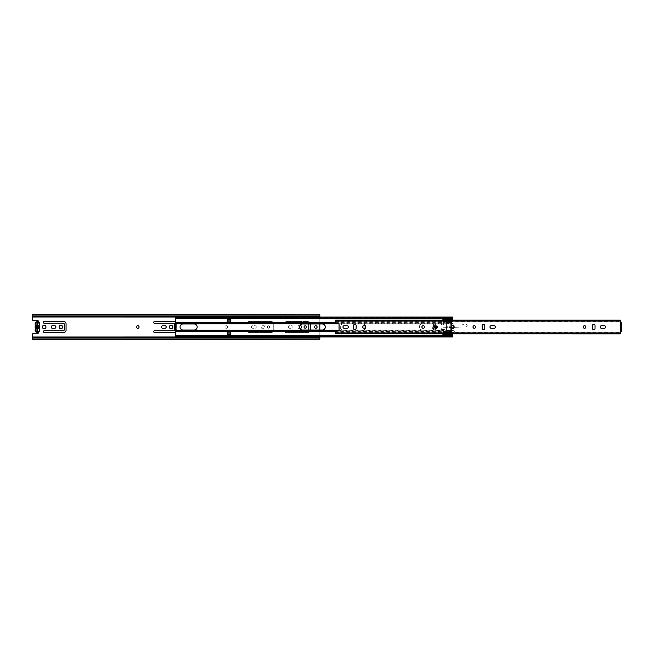 <?xml version="1.0" encoding="UTF-8"?>
<svg xmlns="http://www.w3.org/2000/svg" width="654" height="654" viewBox="0 0 654 654"><rect width="100%" height="100%" fill="white"/><g stroke="black" fill="none" stroke-linecap="round" stroke-linejoin="round"><path stroke-width="0.49" stroke-dasharray="3.27 2.45" d="M45.968 327A1.782 1.782 0 0 0 44.186 325.218A1.782 1.782 0 0 0 42.404 327A1.782 1.782 0 0 0 44.186 328.782A1.782 1.782 0 0 0 45.968 327M139.081 327A1.292 1.292 0 0 0 137.79 325.708A1.292 1.292 0 0 0 136.498 327A1.292 1.292 0 0 0 137.79 328.292A1.292 1.292 0 0 0 139.081 327M227.51 327A1.292 1.292 0 0 0 226.219 325.708A1.292 1.292 0 0 0 224.927 327A1.292 1.292 0 0 0 226.219 328.292A1.292 1.292 0 0 0 227.51 327A1.292 1.292 0 0 0 226.219 325.708A1.292 1.292 0 0 0 224.927 327A1.292 1.292 0 0 0 226.219 328.292A1.292 1.292 0 0 0 227.51 327M43.417 331.594A0.858 0.858 0 0 0 44.284 332.453L63.765 332.453A2.297 2.297 0 0 0 66.062 330.156L66.062 323.844A2.297 2.297 0 0 0 63.765 321.547L44.284 321.547A0.858 0.858 0 0 0 43.417 322.406A0.858 0.858 0 0 0 44.284 323.264L63.193 323.264A1.144 1.144 0 0 1 64.337 324.417L64.337 329.583A1.144 1.144 0 0 1 63.193 330.736L44.284 330.736A0.858 0.858 0 0 0 43.417 331.594M51.159 327A1.267 1.267 0 0 0 52.426 328.267L54.666 328.267A1.267 1.267 0 0 0 55.925 327A1.267 1.267 0 0 0 54.666 325.733L52.426 325.733A1.267 1.267 0 0 0 51.159 327M62.62 327A1.782 1.782 0 0 0 60.838 325.218A1.782 1.782 0 0 0 59.056 327A1.782 1.782 0 0 0 60.838 328.782A1.782 1.782 0 0 0 62.62 327M175.689 331.742A2.297 2.297 0 0 0 176.318 330.156L176.318 323.844A2.297 2.297 0 0 0 174.021 321.547L154.54 321.547A0.858 0.858 0 0 0 153.674 322.406A0.858 0.858 0 0 0 154.54 323.264L174.021 323.264A0.572 0.572 0 0 1 174.593 323.844L174.593 330.156A0.572 0.572 0 0 1 174.021 330.736L154.54 330.736A0.858 0.858 0 0 0 153.674 331.594A0.858 0.858 0 0 0 154.54 332.453L174.021 332.453A2.297 2.297 0 0 0 176.318 330.156L176.318 323.844A2.297 2.297 0 0 0 175.689 322.258M161.415 327A1.267 1.267 0 0 0 162.683 328.267L164.922 328.267A1.267 1.267 0 0 0 166.181 327A1.267 1.267 0 0 0 164.922 325.733L162.683 325.733A1.267 1.267 0 0 0 161.415 327M172.877 327A1.782 1.782 0 0 0 171.095 325.218A1.782 1.782 0 0 0 169.312 327A1.782 1.782 0 0 0 171.095 328.782A1.782 1.782 0 0 0 172.877 327M247.809 322.406A0.858 0.858 0 0 0 248.675 323.264L271.443 323.264A0.572 0.572 0 0 1 272.015 323.844L272.015 330.156A0.572 0.572 0 0 1 271.443 330.736L248.675 330.736A0.858 0.858 0 0 0 247.809 331.594A0.858 0.858 0 0 0 248.675 332.453L271.443 332.453A2.297 2.297 0 0 0 273.74 330.156L273.74 323.844A2.297 2.297 0 0 0 271.443 321.547L248.675 321.547A0.858 0.858 0 0 0 247.809 322.406A0.858 0.858 0 0 0 248.675 323.264L271.443 323.264A0.572 0.572 0 0 1 272.015 323.844L272.015 330.156A0.572 0.572 0 0 1 271.443 330.736L248.675 330.736A0.858 0.858 0 0 0 247.809 331.594A0.858 0.858 0 0 0 248.675 332.453L271.443 332.453A2.297 2.297 0 0 0 273.74 330.156L273.74 323.844A2.297 2.297 0 0 0 271.443 321.547L248.675 321.547A0.858 0.858 0 0 0 247.809 322.406M251.512 327A1.267 1.267 0 0 0 252.779 328.267L255.019 328.267A1.267 1.267 0 0 0 256.278 327A1.267 1.267 0 0 0 255.019 325.733L252.779 325.733A1.267 1.267 0 0 0 251.512 327A1.267 1.267 0 0 0 252.779 328.267L255.019 328.267A1.267 1.267 0 0 0 256.278 327A1.267 1.267 0 0 0 255.019 325.733L252.779 325.733A1.267 1.267 0 0 0 251.512 327M269.693 327A1.21 1.21 0 0 0 268.483 325.79A1.21 1.21 0 0 0 267.282 327A1.21 1.21 0 0 0 268.483 328.21A1.21 1.21 0 0 0 269.693 327A1.21 1.21 0 0 0 268.483 325.79A1.21 1.21 0 0 0 267.282 327A1.21 1.21 0 0 0 268.483 328.21A1.21 1.21 0 0 0 269.693 327M264.756 327A1.782 1.782 0 0 0 262.973 325.218A1.782 1.782 0 0 0 261.191 327A1.782 1.782 0 0 0 262.973 328.782A1.782 1.782 0 0 0 264.756 327A1.782 1.782 0 0 0 262.973 325.218A1.782 1.782 0 0 0 261.191 327A1.782 1.782 0 0 0 262.973 328.782A1.782 1.782 0 0 0 264.756 327M310.487 323.983L310.487 323.844A2.297 2.297 0 0 0 308.197 321.547L285.422 321.547A0.858 0.858 0 0 0 284.564 322.406A0.858 0.858 0 0 0 285.422 323.264L308.197 323.264A0.572 0.572 0 0 1 308.77 323.844L308.77 323.983M308.77 330.017L308.77 330.156A0.572 0.572 0 0 1 308.197 330.736L285.422 330.736A0.858 0.858 0 0 0 284.564 331.594A0.858 0.858 0 0 0 285.422 332.453L308.197 332.453A2.297 2.297 0 0 0 310.487 330.156L310.487 323.844A2.297 2.297 0 0 0 308.197 321.547L285.422 321.547A0.858 0.858 0 0 0 284.564 322.406A0.858 0.858 0 0 0 285.422 323.264L308.197 323.264A0.572 0.572 0 0 1 308.77 323.844L308.77 330.156A0.572 0.572 0 0 1 308.197 330.736L285.422 330.736A0.858 0.858 0 0 0 284.564 331.594A0.858 0.858 0 0 0 285.422 332.453L308.197 332.453A2.297 2.297 0 0 0 310.487 330.156L310.487 330.017M288.267 327A1.267 1.267 0 0 0 289.534 328.267L291.774 328.267A1.267 1.267 0 0 0 293.033 327A1.267 1.267 0 0 0 291.774 325.733L289.534 325.733A1.267 1.267 0 0 0 288.267 327A1.267 1.267 0 0 0 289.534 328.267L291.774 328.267A1.267 1.267 0 0 0 293.033 327A1.267 1.267 0 0 0 291.774 325.733L289.534 325.733A1.267 1.267 0 0 0 288.267 327M306.44 327A1.21 1.21 0 0 0 305.238 325.79A1.21 1.21 0 0 0 304.028 327A1.21 1.21 0 0 0 305.238 328.21A1.21 1.21 0 0 0 306.44 327M300.153 325.275A1.782 1.782 0 0 0 297.946 327A1.782 1.782 0 0 0 300.153 328.725M301.502 327A1.782 1.782 0 0 0 299.72 325.218A1.782 1.782 0 0 0 297.946 327A1.782 1.782 0 0 0 299.72 328.782A1.782 1.782 0 0 0 301.502 327M317.092 327A1.292 1.292 0 0 0 315.8 325.708A1.292 1.292 0 0 0 314.509 327A1.292 1.292 0 0 0 315.8 328.292A1.292 1.292 0 0 0 317.092 327M32.7 314.599L32.7 319.994A0.572 0.572 0 0 0 33.272 320.566L37.58 320.566A0.858 0.858 0 0 1 38.087 322.128A0.858 0.858 0 0 0 38.324 321.874M38.324 332.126A0.858 0.858 0 0 0 38.087 331.872A0.858 0.858 0 0 1 37.58 333.434L33.272 333.434A0.572 0.572 0 0 0 32.7 334.006L32.7 339.254L32.7 337.824L32.7 338.682L319.822 338.715L319.822 337.824L319.822 339.401M32.7 337.014L32.7 337.824L32.7 337.014L319.822 337.014L319.822 339.254L319.822 338.682L32.7 338.682L319.822 338.682L32.7 338.682L32.7 339.254L32.7 338.715L319.822 338.715L32.7 338.715L32.7 339.401M319.822 314.599L319.822 337.014M319.822 317.018L319.822 323.983M319.822 330.017L319.822 336.982M315.195 337.014L315.195 337.971L317.525 337.971L317.525 337.014M317.525 336.982L317.525 335.036L315.195 335.036L315.195 336.982M317.525 316.986L317.525 316.315L317.525 316.953L317.525 316.315L315.195 316.315L315.195 316.986M315.195 317.018L315.195 318.964L317.525 318.964L317.525 317.018M315.195 335.036L315.195 337.685L317.525 337.685L317.525 335.036L315.195 335.036M317.525 318.964L317.525 316.315L315.195 316.315L315.195 318.964L317.525 318.964M319.822 314.746L319.822 316.176L319.822 314.746L319.822 315.318L319.822 314.746L32.7 314.746L32.7 316.176L32.7 315.318L319.822 315.318L32.7 315.318L319.822 315.318L32.7 315.318L32.7 314.746L32.7 315.285L319.822 315.285L32.7 315.285L32.7 314.746L32.7 315.318L32.7 314.746L319.822 314.746L32.7 314.746M32.7 316.986L319.822 316.986M32.7 339.254L32.7 338.682L32.7 339.254L319.822 339.254M37.523 322.291L38.087 322.128L37.343 322.332L37.769 322.332L37.85 331.709M37.343 322.332L37.082 331.447L37.769 331.668M37.662 330.826L37.662 331.447L37.082 331.447L37.082 330.736L37.662 330.736L37.082 330.826M37.662 322.692L37.662 323.174M37.082 322.692L37.082 323.174M317.525 337.685L317.525 337.047L317.525 337.685L315.195 337.627L315.195 337.047L317.525 337.047L315.195 337.047L315.195 337.627L317.525 337.627L315.195 337.685L317.525 337.685M315.195 316.029L315.195 316.953L315.195 316.373L315.195 316.953L317.525 316.953L315.195 316.953L315.195 316.029L317.525 316.029L315.195 316.315L317.525 316.373L317.525 316.953L317.525 316.373L315.195 316.373L315.195 316.879L317.525 316.879L317.525 316.029M315.195 337.407L317.525 337.407L315.195 337.121L315.195 337.971M317.525 337.407L317.525 337.971M315.195 316.593L317.525 316.593M35.831 328.905L35.602 328.725A2.24 2.24 0 0 0 37.376 332.338A2.24 2.24 0 0 0 39.142 328.725L39.142 328.725A2.24 2.24 0 0 1 37.376 332.338A2.24 2.24 0 0 1 35.602 328.725L35.422 330.098C34.727 332.42 40.017 332.42 39.322 330.098L38.799 328.447A2.036 2.036 0 0 1 37.801 328.987L37.801 331.308L36.943 331.308L36.943 328.987A2.036 2.036 0 0 1 35.945 328.447L35.766 328.251A2.036 2.036 0 0 1 35.766 325.749L35.945 325.553A2.036 2.036 0 0 1 36.943 325.013L36.943 322.692L37.801 322.692L37.801 326.321A0.801 0.801 0 0 1 37.801 327.679L37.801 328.987M38.978 328.251L38.978 328.251A2.036 2.036 0 0 0 38.978 325.749L38.799 325.553A2.036 2.036 0 0 0 37.801 325.013M36.943 328.987L36.943 327.679A0.801 0.801 0 0 1 36.943 326.321L36.943 325.013M35.659 328.496L35.602 328.373A2.24 2.24 0 0 1 35.602 325.627L35.422 323.902M39.142 325.275L39.142 325.275A2.24 2.24 0 0 0 39.608 323.902A2.24 2.24 0 0 1 39.142 325.275L38.978 325.749M39.142 328.373A2.24 2.24 0 0 0 39.142 325.627A2.24 2.24 0 0 1 39.142 328.373M35.659 325.504L35.831 325.095M35.136 323.902A2.24 2.24 0 0 0 35.602 325.275A2.24 2.24 0 0 1 37.376 321.662A2.24 2.24 0 0 1 39.608 323.902A2.24 2.24 0 0 0 37.376 321.662A2.24 2.24 0 0 0 35.136 323.902M434.093 327A1.144 1.144 0 0 1 435.245 325.856A1.144 1.144 0 0 1 436.39 327A1.144 1.144 0 0 1 435.245 328.144A1.144 1.144 0 0 1 434.093 327A1.144 1.144 0 0 1 435.245 325.856A1.144 1.144 0 0 1 436.39 327A1.144 1.144 0 0 1 435.245 328.144A1.144 1.144 0 0 1 434.093 327A1.144 1.144 0 0 1 435.245 325.856A1.144 1.144 0 0 1 436.39 327A1.144 1.144 0 0 1 435.245 328.144A1.144 1.144 0 0 1 434.093 327A1.144 1.144 0 0 1 435.245 325.856A1.144 1.144 0 0 1 436.39 327M344.257 328.292A1.292 1.292 0 0 1 342.966 327A1.292 1.292 0 0 1 344.257 325.708L347.07 325.708A1.292 1.292 0 0 1 348.361 327A1.292 1.292 0 0 1 347.07 328.292L344.257 328.292M362.749 327A1.292 1.292 0 0 1 364.041 325.708A1.292 1.292 0 0 1 365.333 327A1.292 1.292 0 0 1 364.041 328.292A1.292 1.292 0 0 1 362.749 327M421.895 327A1.292 1.292 0 0 1 423.187 325.708A1.292 1.292 0 0 1 424.479 327A1.292 1.292 0 0 1 423.187 328.292A1.292 1.292 0 0 1 421.895 327M473.006 327A1.292 1.292 0 0 1 474.297 325.708A1.292 1.292 0 0 1 475.589 327A1.292 1.292 0 0 1 474.297 328.292A1.292 1.292 0 0 1 473.006 327M491.26 328.292A1.292 1.292 0 0 1 489.969 327A1.292 1.292 0 0 1 491.26 325.708L494.072 325.708A1.292 1.292 0 0 1 495.372 327A1.292 1.292 0 0 1 494.072 328.292L491.26 328.292M583.254 327A1.292 1.292 0 0 1 584.545 325.708A1.292 1.292 0 0 1 585.837 327A1.292 1.292 0 0 1 584.545 328.292A1.292 1.292 0 0 1 583.254 327M601.516 328.292A1.292 1.292 0 0 1 600.225 327A1.292 1.292 0 0 1 601.516 325.708L604.329 325.708A1.292 1.292 0 0 1 605.62 327A1.292 1.292 0 0 1 604.329 328.292L601.516 328.292M353.561 325.594A1.292 1.292 0 0 1 354.852 324.302A1.292 1.292 0 0 1 356.144 325.594L356.144 328.406A1.292 1.292 0 0 1 354.852 329.698A1.292 1.292 0 0 1 353.561 328.406L353.561 325.594M482.186 325.594A1.292 1.292 0 0 1 483.478 324.302A1.292 1.292 0 0 1 484.777 325.594L484.777 328.406A1.292 1.292 0 0 1 483.478 329.698A1.292 1.292 0 0 1 482.186 328.406L482.186 325.594M592.442 325.594A1.292 1.292 0 0 1 593.734 324.302A1.292 1.292 0 0 1 595.026 325.594L595.026 328.406A1.292 1.292 0 0 1 593.734 329.698A1.292 1.292 0 0 1 592.442 328.406L592.442 325.594M335.33 321.081L620.384 321.081L620.384 320.419L335.33 320.386L335.608 323.534L339.058 323.91L339.058 330.09L335.608 330.466L335.33 333.851L620.384 333.704L620.384 333.254L335.33 333.581L620.384 333.589L620.384 332.567L620.384 333.851L620.384 331.39M620.384 321.081L620.384 322.61M335.33 320.411L620.384 320.297L620.384 320.812L620.384 320.297L620.384 320.746L335.33 320.419M335.33 333.156L335.33 332.567L335.33 333.188L620.384 333.156L335.33 333.188M620.384 320.844L620.384 321.433L620.384 320.812L335.33 320.844L620.384 320.812M621.3 330.532L620.033 331.39L620.033 322.61L621.3 322.61L620.613 322.61L620.613 331.39L621.3 331.39L621.3 322.61M620.613 331.39L621.3 331.39M620.613 322.61L620.613 323.468L621.3 323.468M620.613 330.532L620.613 323.468M435.94 327A0.695 0.695 0 0 1 435.245 327.695A0.695 0.695 0 0 1 434.55 327A0.695 0.695 0 0 1 435.245 326.305A0.695 0.695 0 0 1 435.94 327A0.695 0.695 0 0 0 435.245 326.305A0.695 0.695 0 0 0 434.55 327A0.695 0.695 0 0 0 435.245 327.695A0.695 0.695 0 0 0 435.94 327A0.687 0.687 0 0 1 435.245 327.687A0.687 0.687 0 0 1 434.558 327A0.687 0.687 0 0 1 435.245 326.313A0.687 0.687 0 0 1 435.932 327A0.687 0.687 0 0 1 435.245 327.687A0.687 0.687 0 0 1 434.558 327A0.687 0.687 0 0 1 435.245 326.313A0.687 0.687 0 0 1 435.932 327M449.053 321.547L448.922 323.73L449.053 321.547L434.73 324.09A2.951 2.951 0 0 0 434.869 329.927L453.418 332.297A0.809 0.809 0 0 0 454.317 331.594A0.809 0.809 0 0 0 453.623 330.695L442.406 329.395A0.809 0.809 0 0 1 441.695 328.594A0.809 0.809 0 0 1 442.472 327.785L465.901 326.886A1.341 1.341 0 0 0 467.079 325.013A1.341 1.341 0 0 0 464.904 324.588A1.071 1.071 0 0 1 463.719 324.801L462.452 324.229L463.719 324.801A1.071 1.071 0 0 0 464.904 324.588A1.341 1.341 0 0 1 467.079 325.013A1.341 1.341 0 0 1 465.901 326.886L442.472 327.785A0.809 0.809 0 0 0 441.695 328.594A0.809 0.809 0 0 0 442.406 329.395L453.623 330.695A0.809 0.809 0 0 1 454.317 331.594A0.809 0.809 0 0 1 453.418 332.297L434.869 329.927A2.951 2.951 0 0 1 434.73 324.09L449.053 321.547M461.83 324.09A1.61 1.61 0 0 1 462.452 324.229A1.61 1.61 0 0 0 461.83 324.09L448.922 323.73L461.83 324.09M432.981 327.008A2.264 2.264 0 0 1 435.237 324.736A2.264 2.264 0 0 1 437.51 326.992A2.264 2.264 0 0 1 435.253 329.264A2.264 2.264 0 0 1 432.981 327.008A2.264 2.264 0 0 1 435.237 324.736A2.264 2.264 0 0 1 437.51 326.992A2.264 2.264 0 0 1 435.253 329.264A2.264 2.264 0 0 1 432.981 327.008M449.004 323.19L441.049 322.97L449.004 323.19M437.109 327A1.864 1.864 0 0 1 435.245 328.864A1.864 1.864 0 0 1 433.381 327A1.864 1.864 0 0 1 435.245 325.136A1.864 1.864 0 0 1 437.109 327A1.864 1.864 0 0 1 435.245 328.864A1.864 1.864 0 0 1 433.381 327A1.864 1.864 0 0 1 435.245 325.136A1.864 1.864 0 0 1 437.109 327M299.606 327A3.017 3.017 0 0 0 302.622 330.017L322.324 330.017A3.017 3.017 0 0 0 325.332 327A3.017 3.017 0 0 0 322.324 323.983L302.622 323.983A3.017 3.017 0 0 0 299.606 327M362.921 330.017A3.017 3.017 0 0 0 365.938 327A3.017 3.017 0 0 0 362.921 323.983L343.276 323.983A3.017 3.017 0 0 0 340.268 327A3.017 3.017 0 0 0 343.276 330.017L362.921 330.017A3.017 3.017 0 0 0 365.938 327A3.017 3.017 0 0 0 362.921 323.983L343.276 323.983A3.017 3.017 0 0 0 340.268 327A3.017 3.017 0 0 0 343.276 330.017L362.921 330.017M433.553 330.017A3.017 3.017 0 0 0 436.57 327A3.017 3.017 0 0 0 433.553 323.983L422.353 323.983A3.017 3.017 0 0 0 419.337 327A3.017 3.017 0 0 0 422.353 330.017L433.553 330.017L422.353 330.017A3.017 3.017 0 0 1 419.337 327A3.017 3.017 0 0 1 422.353 323.983L433.553 323.983A3.017 3.017 0 0 1 436.57 327A3.017 3.017 0 0 1 433.553 330.017M335.33 322.283L443.576 322.283L443.862 320.395L443.576 324.131L442.112 324.131A0.572 0.572 0 0 0 441.54 324.703L441.082 324.703L441.082 329.297L441.54 329.297A0.572 0.572 0 0 0 442.112 329.869L443.576 329.869L443.576 333.319L443.576 331.619L335.33 331.619M442.913 331.946L443.576 331.946L443.576 329.207L443.576 329.869L442.112 329.869A0.572 0.572 0 0 1 441.54 329.297L441.082 329.297L441.082 324.703L441.54 324.703A0.572 0.572 0 0 1 442.112 324.131L443.576 324.131L443.576 324.793L443.576 323.011L442.913 323.011L442.913 334.382L451.554 334.382L451.554 332.445L451.554 334.063L442.913 334.063L442.913 322.953L451.554 322.749A4.619 4.619 0 0 1 452.723 323.468A4.619 4.619 0 0 0 451.554 322.749L442.913 322.953L442.913 319.52L442.913 320.141L451.554 320.141L451.554 319.52L451.554 322.61M180.054 327A3.017 3.017 0 0 0 183.063 330.017L194.148 330.017A3.017 3.017 0 0 0 197.165 327A3.017 3.017 0 0 0 194.148 323.983L183.063 323.983A3.017 3.017 0 0 0 180.054 327M335.33 323.289L443.576 323.289L443.576 324.131L446.445 324.131L446.445 333.605L443.576 333.605L443.576 332.445L442.913 332.445L451.554 332.428L446.445 332.445L446.445 333.605L443.576 333.605L443.576 330.27L446.445 330.27M175.689 317.084L175.689 318.048L175.689 317.231L178.297 317.084L175.689 317.084L175.689 322.863L443.576 322.863L443.576 323.771L175.689 323.771L175.689 323.289M443.576 330.27L443.576 330.711L335.33 330.711M175.689 322.381L175.689 330.229L443.576 330.229L443.576 331.137L175.689 331.137L175.689 331.619M452.47 320.117L452.47 321.547L450.753 321.547L450.753 331.619L446.33 331.619L446.33 320.681L446.33 322.283L450.753 322.283L450.753 332.453L452.47 332.453L452.47 333.883M446.044 320.395L443.862 320.395L446.044 320.395M230.813 320.1L230.813 319.422L227.371 319.422L227.371 321.833L230.813 321.833L230.813 319.422L230.813 320.1L227.371 320.108L227.371 319.536L230.813 319.536L230.813 320.108M179.131 316.986L179.131 316.397L178.297 317.084L179.131 317.084L179.131 317.934L177.994 317.934A1.144 1.144 0 0 1 179.131 316.61L179.131 317.386L452.47 317.231L452.47 321.547L450.753 321.547L450.753 322.283L446.33 322.283L450.753 322.381L450.753 322.863L446.33 322.863L446.33 323.771L450.753 323.771L450.753 323.289L446.33 323.289L446.33 323.861L450.753 323.861L446.33 323.861L446.33 330.139L450.753 330.139L446.33 330.139L446.33 330.711L450.753 330.711L450.753 330.229L446.33 330.229L446.33 331.137L450.753 331.137L450.753 332.453L452.47 332.453L452.47 336.916L452.47 335.445L452.47 336.385L175.689 336.401L175.689 335.445L175.689 336.835L178.019 336.769L179.131 337.963L177.406 336.524L452.47 336.769L452.47 336.238L175.689 335.952L175.689 336.385L452.47 336.401M179.131 316.258L179.131 317.231L178.019 317.231L179.131 316.037L177.406 317.476L175.689 317.476M179.131 317.934L178.002 317.991A1.144 1.144 0 0 1 179.131 316.61L179.131 317.476L452.47 317.476L179.131 317.018M179.131 317.476L179.131 317.991M452.47 317.476L452.47 318.555L452.47 317.599L452.47 318.048L175.689 317.762L175.689 318.555L175.689 317.599L452.47 317.615L452.47 317.084M446.33 333.319L443.862 333.605L446.33 333.319M227.371 333.9L227.371 334.578L230.813 334.578L230.813 332.167L227.371 332.167L227.371 334.578L227.371 333.9L230.813 333.892L230.813 334.464L227.371 334.464L227.371 333.892M175.689 330.711L175.689 336.916L178.297 336.916L175.689 336.524M179.131 337.014L179.131 337.603L178.297 336.916L452.47 336.916M179.131 337.742L179.131 336.982M175.689 336.916L175.689 336.385M179.131 335.952L452.47 335.952M179.131 336.009L179.131 337.39A1.144 1.144 0 0 1 178.002 336.009L177.994 336.066A1.144 1.144 0 0 0 179.131 337.39L179.131 336.066M175.689 322.283L335.33 322.381M452.723 330.532A4.619 4.619 0 0 1 451.955 331.055L451.554 331.251A4.619 4.619 0 0 0 452.723 330.532A0.572 0.572 0 0 1 453.157 330.115A4.619 4.619 0 0 0 453.157 323.885A4.619 4.619 0 0 1 453.157 330.115A0.572 0.572 0 0 0 452.723 330.532M453.157 323.885A0.572 0.572 0 0 1 452.723 323.468A0.572 0.572 0 0 0 453.157 323.885M453.672 325.618L453.475 325.733A1.954 1.954 0 0 0 451.996 325.046A1.954 1.954 0 0 1 453.475 325.733L453.672 325.618A4.153 4.153 0 0 0 451.554 323.256L451.554 330.744A4.153 4.153 0 0 0 453.672 328.382L453.475 328.267A1.954 1.954 0 0 1 451.996 328.954L451.996 328.496A1.496 1.496 0 0 0 453.484 327A1.496 1.496 0 0 0 451.996 325.504L451.996 325.046L451.996 325.504A1.496 1.496 0 0 1 453.484 327A1.496 1.496 0 0 1 451.996 328.496L451.996 328.954A1.954 1.954 0 0 0 453.475 328.267L453.672 328.382A4.153 4.153 0 0 1 451.554 330.744L451.554 323.256A4.153 4.153 0 0 1 453.672 325.618M447.622 327A0.948 0.948 0 0 0 448.57 327.948A0.948 0.948 0 0 0 449.519 327A0.948 0.948 0 0 0 448.57 326.052A0.948 0.948 0 0 0 447.622 327A0.948 0.948 0 0 0 448.57 327.948A0.948 0.948 0 0 0 449.519 327A0.948 0.948 0 0 0 448.57 326.052A0.948 0.948 0 0 0 447.622 327M449.821 322.61L451.554 322.054L446.445 322.054L446.445 321.555L451.554 321.555L451.554 322.054M442.913 317.869L451.554 317.869L451.554 318.555L442.913 318.555L442.913 317.869L442.913 319.062L451.554 319.062L451.554 321.555L442.913 321.572L442.913 323.011M451.554 319.618L442.913 319.618L442.913 319.062M442.913 319.618L442.913 321.555L451.554 321.572L442.913 321.572L443.576 321.555L442.913 322.054M442.913 334.938L451.554 335.175L442.913 334.938L442.913 334.382M442.913 335.175L442.913 336.131L442.913 335.445L451.554 335.445L451.554 336.131L451.554 335.175M442.913 334.48L451.554 334.48L451.554 333.859L442.913 333.859L442.913 334.48L442.913 334.063M442.913 331.553L451.554 331.562L450.696 331.562L450.696 322.438L451.554 322.438M451.554 317.869L451.554 319.062M443.576 331.946L443.576 332.445M443.576 330.989L442.913 330.989M442.913 329.207L443.576 329.207L442.913 329.207M442.079 329.845L442.823 329.845L442.823 329.207L442.823 329.845L442.079 329.845A0.515 0.515 0 0 1 441.564 329.322A0.515 0.515 0 0 0 442.079 329.845M442.913 324.793L442.823 324.155L442.079 324.155A0.515 0.515 0 0 0 441.564 324.678A0.515 0.515 0 0 1 442.079 324.155L442.823 324.155L442.823 324.793L443.576 324.793L442.913 324.793M441.564 324.678L441.041 324.703L441.041 329.297L441.564 329.322L441.041 329.297L441.041 324.703L441.564 324.678M443.576 323.011L443.576 322.054M443.576 321.555L443.576 320.395L446.445 320.395L446.445 321.555M451.554 318.825L442.913 318.825M442.913 319.52L451.554 319.52M450.696 323.011L446.445 323.011L446.445 330.989L450.696 330.989L450.696 322.438M451.554 334.48L451.554 334.063M451.554 334.382L451.554 334.938M443.576 324.131L443.576 320.395L446.445 320.395L446.445 324.131M446.445 323.011L446.445 322.054M446.445 332.445L446.445 330.989M450.696 330.989L450.696 331.562M443.576 329.869L446.445 329.869M443.576 323.73L446.445 323.73M38.087 327.36L38.087 326.64M32.7 337.824L319.822 337.824M32.7 316.176L319.822 316.176M37.662 322.896L37.082 322.896M38.913 325.095L39.322 323.902L38.087 322.087M36.657 322.087L36.003 322.504M35.766 325.749L35.602 325.627A2.24 2.24 0 0 0 35.136 327M335.33 332.919L620.384 332.919M339.058 323.861L175.689 323.861M339.058 330.139L175.689 330.139M175.689 318.555L452.47 318.555M446.33 331.717L450.753 331.717L446.33 331.717M335.33 331.717L175.689 331.717M175.689 335.445L452.47 335.445M451.955 331.055L442.913 331.055M442.913 332.682L451.554 332.682M451.554 321.318L442.913 321.318M442.913 319.937L451.554 319.937M451.554 334.349L442.913 334.349M446.445 331.946L451.554 331.946M451.554 319.651L442.913 319.651M32.7 338.829L319.822 338.829M32.7 315.171L319.822 315.171M37.082 330.736L37.662 330.736M37.662 331.382L37.082 331.382M37.662 322.618L37.082 322.618M37.082 323.264L37.662 323.264M335.33 320.746L620.384 320.746M335.33 333.254L620.384 333.254M335.33 321.433L620.384 321.433M335.33 320.803L620.384 320.803M335.33 332.567L620.384 332.567M335.33 333.197L620.384 333.197M335.33 320.386L620.384 320.386M335.33 333.614L620.384 333.614M175.689 317.165L452.47 317.165M177.7 317.018L177.406 317.476M175.689 336.835L452.47 336.835M179.131 336.524L452.47 336.524M175.689 317.599L452.47 317.599M175.689 318.048L178.019 318.048M179.131 318.048L452.47 318.048M175.689 317.738L452.47 317.738M175.689 335.952L178.019 335.952M175.689 336.262L452.47 336.262M177.7 336.982L177.406 336.524M442.913 336.131L451.554 336.131"/><path stroke-width="0.98" d="M45.968 327A1.782 1.782 0 0 0 44.186 325.218A1.782 1.782 0 0 0 42.404 327A1.782 1.782 0 0 0 44.186 328.782A1.782 1.782 0 0 0 45.968 327M139.081 327A1.292 1.292 0 0 0 137.79 325.708A1.292 1.292 0 0 0 136.498 327A1.292 1.292 0 0 0 137.79 328.292A1.292 1.292 0 0 0 139.081 327M43.417 331.594A0.858 0.858 0 0 0 44.284 332.453L63.765 332.453A2.297 2.297 0 0 0 66.062 330.156L66.062 323.844A2.297 2.297 0 0 0 63.765 321.547L44.284 321.547A0.858 0.858 0 0 0 43.417 322.406A0.858 0.858 0 0 0 44.284 323.264L63.193 323.264A1.144 1.144 0 0 1 64.337 324.417L64.337 329.583A1.144 1.144 0 0 1 63.193 330.736L44.284 330.736A0.858 0.858 0 0 0 43.417 331.594M51.159 327A1.267 1.267 0 0 0 52.426 328.267L54.666 328.267A1.267 1.267 0 0 0 55.925 327A1.267 1.267 0 0 0 54.666 325.733L52.426 325.733A1.267 1.267 0 0 0 51.159 327M62.62 327A1.782 1.782 0 0 0 60.838 325.218A1.782 1.782 0 0 0 59.056 327A1.782 1.782 0 0 0 60.838 328.782A1.782 1.782 0 0 0 62.62 327M175.689 322.258A2.297 2.297 0 0 0 174.021 321.547L154.54 321.547A0.858 0.858 0 0 0 153.674 322.406A0.858 0.858 0 0 0 154.54 323.264L174.021 323.264A0.572 0.572 0 0 1 174.593 323.844L174.593 330.156A0.572 0.572 0 0 1 174.021 330.736L154.54 330.736A0.858 0.858 0 0 0 153.674 331.594A0.858 0.858 0 0 0 154.54 332.453L174.021 332.453A2.297 2.297 0 0 0 175.689 331.742M161.415 327A1.267 1.267 0 0 0 162.683 328.267L164.922 328.267A1.267 1.267 0 0 0 166.181 327A1.267 1.267 0 0 0 164.922 325.733L162.683 325.733A1.267 1.267 0 0 0 161.415 327M172.877 327A1.782 1.782 0 0 0 171.095 325.218A1.782 1.782 0 0 0 169.312 327A1.782 1.782 0 0 0 171.095 328.782A1.782 1.782 0 0 0 172.877 327M306.44 327A1.21 1.21 0 0 0 305.238 325.79A1.21 1.21 0 0 0 304.028 327A1.21 1.21 0 0 0 305.238 328.21A1.21 1.21 0 0 0 306.44 327M300.153 328.725A1.782 1.782 0 0 0 300.153 325.275M317.092 327A1.292 1.292 0 0 0 315.8 325.708A1.292 1.292 0 0 0 314.509 327A1.292 1.292 0 0 0 315.8 328.292A1.292 1.292 0 0 0 317.092 327M308.77 323.983L308.77 330.017M310.487 330.017L310.487 323.983M38.324 321.874A0.858 0.858 0 0 0 37.58 320.566L33.272 320.566A0.572 0.572 0 0 1 32.7 319.994L32.7 316.986L319.822 317.018M32.7 339.254L319.822 339.254L32.7 339.401L32.7 334.006A0.572 0.572 0 0 1 33.272 333.434L37.58 333.434A0.858 0.858 0 0 0 38.324 332.126M319.822 323.983L319.822 330.017M319.822 336.982L32.7 337.014M319.822 314.746L32.7 314.599L319.822 314.746L319.822 316.986M32.7 316.986L32.7 314.746M319.822 339.254L319.822 337.014M37.662 331.104L37.662 330.515L37.082 330.515L37.082 331.104M37.662 322.692L37.662 330.515M37.662 323.485L37.082 323.485L37.082 330.515M37.082 323.485L37.082 322.692M38.913 328.202L39.322 323.902C38.022 321.384 36.722 321.384 35.422 323.902L35.954 325.447L35.422 330.098C34.727 332.42 40.017 332.42 39.322 330.098L39.142 328.725A2.24 2.24 0 0 1 37.376 332.338A2.24 2.24 0 0 1 35.602 328.725L35.602 328.725A2.24 2.24 0 0 0 37.376 332.338A2.24 2.24 0 0 0 39.142 328.725L39.142 328.373A2.24 2.24 0 0 0 39.142 325.627L39.142 325.275A2.24 2.24 0 0 0 37.376 321.662A2.24 2.24 0 0 0 35.602 325.275L35.602 325.627A2.24 2.24 0 0 0 35.602 328.373L35.659 328.496M37.801 325.21A1.839 1.839 0 0 1 37.801 328.79L37.801 327.679A0.801 0.801 0 0 0 37.801 326.321L37.801 322.692L36.943 322.692L36.943 326.321A0.801 0.801 0 0 0 36.943 327.679L36.943 328.79A1.839 1.839 0 0 1 36.943 325.21M37.801 328.79L37.801 331.308L36.943 331.308L36.943 328.79M436.39 327A1.144 1.144 0 0 0 435.245 325.856A1.144 1.144 0 0 0 434.093 327A1.144 1.144 0 0 0 435.245 328.144A1.144 1.144 0 0 0 436.39 327M342.966 327A1.292 1.292 0 0 0 344.257 328.292L347.07 328.292A1.292 1.292 0 0 0 348.361 327A1.292 1.292 0 0 0 347.07 325.708L344.257 325.708A1.292 1.292 0 0 0 342.966 327M365.333 327A1.292 1.292 0 0 0 364.041 325.708A1.292 1.292 0 0 0 362.749 327A1.292 1.292 0 0 0 364.041 328.292A1.292 1.292 0 0 0 365.333 327M424.479 327A1.292 1.292 0 0 0 423.187 325.708A1.292 1.292 0 0 0 421.895 327A1.292 1.292 0 0 0 423.187 328.292A1.292 1.292 0 0 0 424.479 327M475.589 327A1.292 1.292 0 0 0 474.297 325.708A1.292 1.292 0 0 0 473.006 327A1.292 1.292 0 0 0 474.297 328.292A1.292 1.292 0 0 0 475.589 327M489.969 327A1.292 1.292 0 0 0 491.26 328.292L494.072 328.292A1.292 1.292 0 0 0 495.372 327A1.292 1.292 0 0 0 494.072 325.708L491.26 325.708A1.292 1.292 0 0 0 489.969 327M585.837 327A1.292 1.292 0 0 0 584.545 325.708A1.292 1.292 0 0 0 583.254 327A1.292 1.292 0 0 0 584.545 328.292A1.292 1.292 0 0 0 585.837 327M600.225 327A1.292 1.292 0 0 0 601.516 328.292L604.329 328.292A1.292 1.292 0 0 0 605.62 327A1.292 1.292 0 0 0 604.329 325.708L601.516 325.708A1.292 1.292 0 0 0 600.225 327M353.561 325.594L353.561 328.406A1.292 1.292 0 0 0 354.852 329.698A1.292 1.292 0 0 0 356.144 328.406L356.144 325.594A1.292 1.292 0 0 0 354.852 324.302A1.292 1.292 0 0 0 353.561 325.594M482.186 325.594L482.186 328.406A1.292 1.292 0 0 0 483.478 329.698A1.292 1.292 0 0 0 484.777 328.406L484.777 325.594A1.292 1.292 0 0 0 483.478 324.302A1.292 1.292 0 0 0 482.186 325.594M592.442 325.594L592.442 328.406A1.292 1.292 0 0 0 593.734 329.698A1.292 1.292 0 0 0 595.026 328.406L595.026 325.594A1.292 1.292 0 0 0 593.734 324.302A1.292 1.292 0 0 0 592.442 325.594M335.33 333.883L335.608 330.466L339.058 330.09L339.058 323.91L335.608 323.534L335.33 320.117L620.384 320.149L620.384 333.883L335.33 333.851L620.384 333.883M620.384 322.61L621.3 322.61L621.3 331.39L620.384 331.39M435.817 327A0.572 0.572 0 0 1 435.245 327.572A0.572 0.572 0 0 1 434.673 327A0.572 0.572 0 0 1 435.245 326.428A0.572 0.572 0 0 1 435.817 327M299.606 327A3.017 3.017 0 0 0 302.622 330.017L322.324 330.017A3.017 3.017 0 0 0 325.332 327A3.017 3.017 0 0 0 322.324 323.983L302.622 323.983A3.017 3.017 0 0 0 299.606 327M183.063 323.983A3.017 3.017 0 0 0 180.054 327A3.017 3.017 0 0 0 183.063 330.017L194.148 330.017A3.017 3.017 0 0 0 197.165 327A3.017 3.017 0 0 0 194.148 323.983L183.063 323.983M175.689 317.084L175.689 335.445L452.47 335.445L452.47 333.883M175.689 318.375L452.47 318.375L452.47 320.117M227.944 319.536L227.371 320.108L227.371 321.833L230.813 321.833L230.813 320.108L230.241 320.108L230.813 319.422L227.371 319.536L230.241 319.536M452.47 318.375L452.47 317.084M227.371 332.167L227.371 333.892L230.813 333.892L230.813 332.167L227.371 332.167M452.47 336.916L452.47 335.445L451.554 335.445L451.554 333.883M175.689 336.916L175.689 335.625L452.47 335.625M442.913 319.487L442.913 318.555L175.689 318.555L452.47 318.555L451.554 318.555L451.554 319.487L442.913 319.487L442.913 320.117M175.689 335.625L442.913 335.445L442.913 333.883M227.944 333.892L227.371 334.578L230.813 334.578L230.241 333.892M227.371 334.464L227.371 333.892M230.813 333.892L230.813 334.464M227.944 334.464L230.241 334.464M227.371 320.108L227.371 319.536M230.813 319.536L230.813 320.108M227.944 320.108L230.241 320.108M451.554 320.117L451.554 319.487M38.087 326.64L38.087 327.36M32.7 337.824L319.822 337.824M32.7 316.176L319.822 316.176M38.087 322.087L36.657 322.087M36.003 322.504L35.422 323.902M335.33 332.919L620.384 332.919M335.33 321.081L620.384 321.081M435.531 327L434.959 327L435.531 327M175.689 323.861L339.058 323.861M175.689 330.139L339.058 330.139M175.689 322.283L335.33 322.283M175.689 331.717L335.33 331.717M175.689 331.619L335.33 331.619M175.689 330.711L335.33 330.711M175.689 322.381L335.33 322.381M175.689 323.289L335.33 323.289M442.913 334.513L451.554 334.513M451.554 335.339L442.913 335.339M442.913 318.661L451.554 318.661M335.33 320.117L620.384 320.117M175.689 317.018L452.47 317.018M175.689 336.982L452.47 336.982"/></g></svg>

